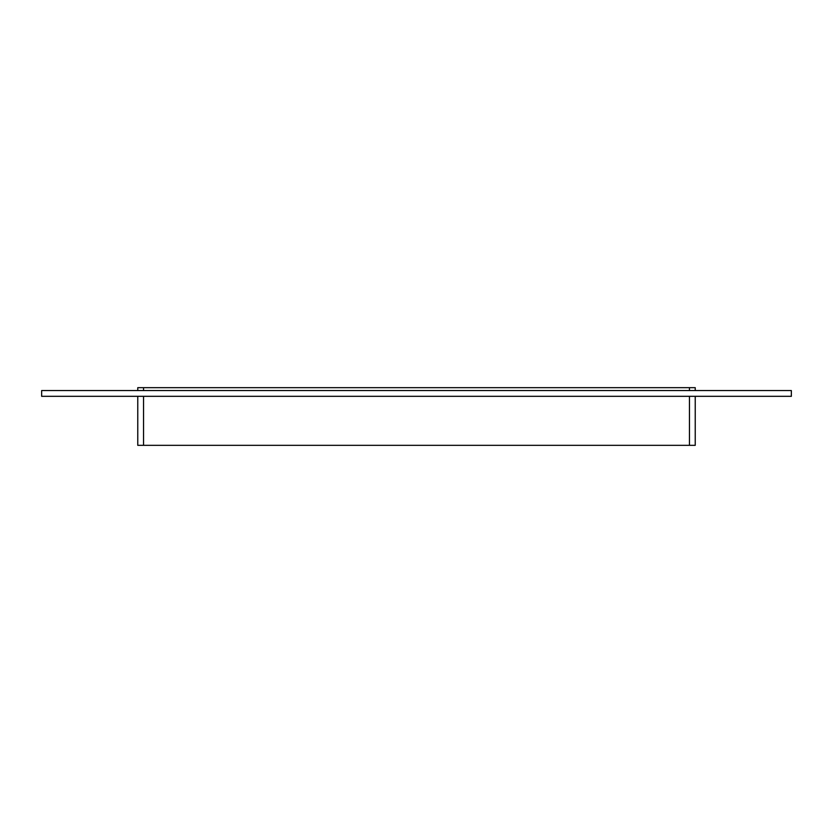 <?xml version="1.0" encoding="UTF-8"?>
<svg xmlns="http://www.w3.org/2000/svg" width="833" height="833" viewBox="0 0 833 833"><rect width="100%" height="100%" fill="white"/><g stroke="black" fill="none" stroke-linecap="round" stroke-linejoin="round"><path stroke-width="1.25" d="M143.536 390.552L143.536 387.668L137.768 387.668L137.768 390.552M143.536 387.668L689.464 387.668L689.464 390.552M695.232 390.552L695.232 387.668L689.464 387.668M137.768 396.321L137.768 445.332L143.536 445.332L143.536 396.321M689.464 396.321L689.464 445.332L695.232 445.332L695.232 396.321M689.464 445.332L143.536 445.332M791.35 396.321L41.65 396.321L41.65 390.552L791.35 390.552L791.35 396.321"/></g></svg>
